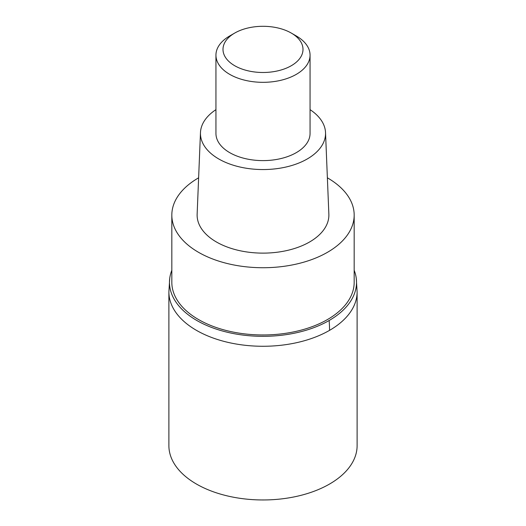 <?xml version="1.0" encoding="UTF-8"?>
<svg xmlns="http://www.w3.org/2000/svg" width="526" height="526" viewBox="0 0 526 526"><rect width="100%" height="100%" fill="white"/><g stroke="black" fill="none" stroke-linecap="round" stroke-linejoin="round"><path stroke-width="0.79" d="M169.714 278.491L168.885 291.937L168.885 445.627A94.115 54.336 0 0 0 226.982 495.827A94.115 54.336 0 0 0 329.552 484.045A94.115 54.336 0 0 0 357.115 445.627L357.115 291.937A94.115 54.336 180 0 1 329.552 330.354A94.115 54.336 180 0 1 226.982 342.137A94.115 54.336 180 0 1 168.885 291.937A94.115 54.336 0 0 0 226.982 342.137A94.115 54.336 0 0 0 329.552 330.354A94.115 54.336 -0 0 0 357.115 291.937L356.286 278.491A93.523 53.994 180 0 1 329.131 320.512A93.523 53.994 180 0 1 224.161 331.452A93.523 53.994 180 0 1 169.714 278.491A93.523 53.994 180 0 1 171.824 270.298M354.176 270.298A93.523 53.994 180 0 1 356.286 278.491M171.824 215.088L171.824 282.33A91.176 52.639 0 0 0 228.106 330.959A91.176 52.639 0 0 0 327.468 319.552A91.176 52.639 0 0 0 354.176 282.33L354.176 215.088A91.176 52.639 180 0 1 327.468 252.309A91.176 52.639 180 0 1 228.106 263.723A91.176 52.639 180 0 1 171.824 215.088A91.176 52.639 180 0 1 198.532 177.867A91.176 52.639 180 0 1 198.624 177.814M327.376 177.814A91.176 52.639 180 0 1 354.176 215.088M200.472 132.591L197.138 214.194A65.882 38.036 0 0 0 237.075 250.054A65.882 38.036 0 0 0 309.584 241.986A65.882 38.036 0 0 0 328.862 214.194L325.528 132.591A62.548 36.11 180 0 1 307.23 158.977A62.548 36.11 180 0 1 238.383 166.637A62.548 36.11 180 0 1 200.472 132.591A62.548 36.11 180 0 1 215.943 109.651M310.057 109.651A62.548 36.11 180 0 1 325.528 132.591M215.943 55.158L215.943 133.44A47.057 27.168 0 0 0 244.991 158.543A47.057 27.168 0 0 0 296.276 152.652A47.057 27.168 0 0 0 310.057 133.44L310.057 55.158A47.057 27.168 180 0 1 296.276 74.37A47.057 27.168 180 0 1 244.991 80.254A47.057 27.168 180 0 1 215.943 55.158A47.057 27.168 180 0 1 229.724 35.946L234.714 33.066A39.996 23.091 180 0 1 291.286 33.066A39.996 23.091 180 0 1 291.286 65.724A39.996 23.091 180 0 1 234.714 65.724A39.996 23.091 180 0 1 234.714 33.066L229.724 35.946M291.286 33.066L296.276 35.946A47.057 27.168 180 0 1 310.057 55.158M329.131 320.512A117.646 67.92 60 0 1 329.546 330.354"/></g></svg>
